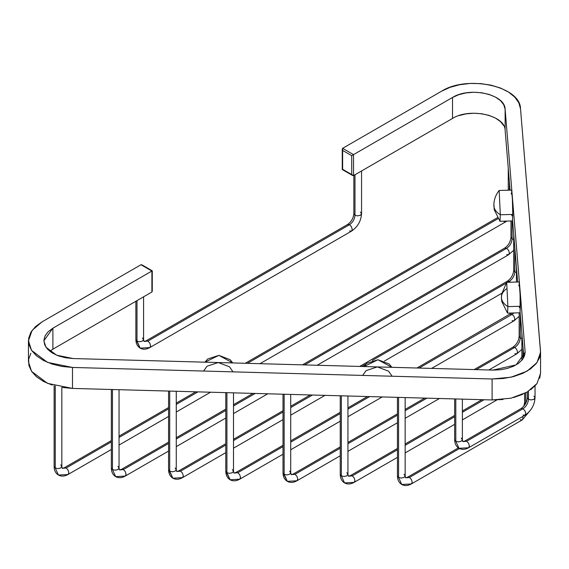 <?xml version="1.0" encoding="UTF-8"?>
<svg xmlns="http://www.w3.org/2000/svg" width="569" height="569" viewBox="0 0 569 569"><rect width="100%" height="100%" fill="white"/><g stroke="black" fill="none" stroke-linecap="round" stroke-linejoin="round"><path stroke-width="0.85" d="M142.022 264.905L140.991 264.741L151.895 271.036L52.896 328.192L43.863 340.781L45.94 347.197L56.608 355.191L73.223 358.555L492.839 370.092L516.104 364.9L525.137 352.318L525.102 351.471L505.123 109.205C505.087 94.283 469.937 86.438 452.526 97.463L452.526 118.437C469.937 107.413 505.087 115.258 505.123 130.18L505.123 109.205L505.123 130.18L510.066 190.167L505.123 130.18M512.577 220.552L517.641 282.018L512.577 220.552M520.151 312.402L523.857 357.382L520.151 312.402M525.102 353.164L525.102 351.471L525.102 353.164M49.788 351.265L52.896 349.167L52.896 328.192L52.896 349.167L151.895 292.011L151.895 271.036L151.895 292.011L152.264 291.043M152.215 290.731L151.895 292.011L52.896 349.167M28.45 340.781L28.45 361.756L31.558 371.379L47.568 383.378L72.491 388.421L72.491 367.446L47.568 362.403L31.558 350.404L28.45 340.781L32.084 330.404L41.992 321.898L140.991 264.741L142.812 265.794M503.06 399.502L492.107 399.957L492.107 378.982L72.491 367.446L72.491 388.421L492.107 399.957L511.012 398.186L527.008 392.169L537.001 383.549L540.55 373.292L540.55 352.318L537.001 362.574L527.008 371.194L511.012 377.211L492.107 378.982L492.107 399.957L72.491 388.421L61.978 387.425M452.526 118.437L353.527 175.601L352.503 175.437L351.713 174.548L353.527 175.601L353.527 154.626L353.527 175.601L452.526 118.437L452.526 97.463L351.713 155.671L351.713 174.548L342.63 169.306L342.261 149.298L342.63 148.331L441.629 91.175L342.63 148.331L353.527 154.626L342.63 148.331L342.63 150.429L351.713 155.671L452.526 97.463L458.77 94.682L466.032 92.911L473.835 92.256L481.673 92.768L489.027 94.404L495.421 97.071L500.436 100.585L503.743 104.724L505.123 109.205L525.102 351.471L524.582 355.682L522.349 359.708L518.544 363.314L513.366 366.308L507.114 368.506L500.144 369.793L492.839 370.092L73.223 358.555L65.463 357.759L58.301 355.853L52.213 352.958L47.597 349.266L44.752 345.02L43.87 340.497L45.001 335.987L48.073 331.798L52.896 328.192L151.895 271.036L140.991 264.741L41.992 321.898L35.378 326.72L30.854 332.289L28.649 338.306L28.891 344.451L31.558 350.404L36.523 355.845L43.507 360.49L52.149 364.089L61.978 366.45L72.491 367.446L492.107 378.982L503.06 378.527L513.515 376.6L522.897 373.3L530.657 368.819L536.368 363.406L539.711 357.368L540.5 351.045L520.514 108.779L518.786 102.712L514.696 97.036L508.473 92.043L500.428 88.01L491.004 85.151L480.691 83.607L470.044 83.465L459.617 84.738L449.979 87.356L441.629 91.175C467.739 74.631 520.464 86.403 520.514 108.779L540.55 352.318M540.55 372.994L539.711 378.342M536.368 384.381L530.657 389.793M522.897 394.274L513.515 397.575M52.149 385.064L43.507 381.465L36.523 376.82L31.558 371.379L28.891 365.426L28.649 359.281L30.854 353.264M503.743 125.699L500.436 121.56L495.421 118.046L489.027 115.379L481.673 113.743L473.835 113.231L466.032 113.885L458.77 115.656M342.63 169.306L351.713 174.548L351.713 155.671L342.63 150.429L342.63 169.306M528.459 399.296L527.328 397.795L528.459 399.296L528.459 391.287L528.459 399.296L531.062 399.95L533.907 399.296L535.038 397.724L533.907 399.296L531.062 399.95L528.459 399.296C528.11 403.293 526.297 406.437 523.011 408.741C526.297 406.437 528.11 403.293 528.459 399.296M523.011 415.029L524.938 415.221L525.735 413.457L524.874 410.669L523.011 408.741L521.14 408.514L523.011 408.741L466.694 441.252L464.766 441.06L466.694 441.252L523.011 408.741L524.874 410.669L525.735 413.457L524.938 415.221C531.147 411.031 534.511 405.199 535.038 397.724L533.907 396.152M468.621 447.732C465.115 449.688 461.907 449.88 458.991 448.308L455.797 441.252L458.991 448.308L468.564 447.767L469.418 445.968L468.564 443.18L466.694 441.252L468.564 443.18L469.418 445.968L468.621 447.732L524.938 415.221M462.377 399.139L462.377 439.673L461.246 441.252L458.401 441.9L455.797 441.252L455.797 398.961L455.797 441.252L454.667 439.745L455.797 441.252L458.401 441.9L461.246 441.252L462.377 439.673L461.246 438.102M527.328 391.977L527.328 397.724C526.873 402.269 524.789 405.882 521.083 408.549L464.766 441.06L462.846 441.629L466.694 441.252L462.846 441.629L462.377 439.673M525.457 403.841L524.604 402.447L525.457 403.841M525.735 392.873L525.735 403.35L525.735 392.873M520.286 419.751L522.207 419.943L523.011 418.179L522.691 416.515L523.011 418.179L522.207 419.943L530.628 409.993M409.474 477.434L407.546 477.242L409.474 477.434L459.475 448.564L409.474 477.434L411.337 479.361L412.198 482.149L411.401 483.913L412.198 482.149L411.337 479.361L409.474 477.434L405.619 477.811L409.474 477.434M411.401 483.913C407.895 485.869 404.687 486.061 401.771 484.489L398.577 477.434L401.771 484.489L411.337 483.949L522.207 419.943M405.156 397.567L405.156 475.862L404.026 477.434L401.181 478.081L398.577 477.434L398.577 397.382L398.577 477.434L397.447 475.926L398.577 477.434L401.181 478.081L404.026 477.434L405.156 475.862L404.026 474.283M523.011 347.069L523.011 358.811L523.011 347.069M352.254 475.862L350.326 475.67L352.254 475.862L397.447 449.766L352.254 475.862L354.117 477.789L354.978 480.577L354.181 482.341L354.978 480.577L354.117 477.789L352.254 475.862L348.399 476.239L352.254 475.862M484.105 399.737L462.377 412.283L484.105 399.737M454.667 416.728L405.156 445.321L454.667 416.728M354.181 482.341C350.675 484.297 347.467 484.489 344.551 482.917L341.357 475.862L344.551 482.917L354.117 482.377L397.447 457.362M347.936 395.996L347.936 474.283L346.806 475.862L343.961 476.509L341.357 475.862L341.357 395.811L341.357 475.862L340.226 474.354L341.357 475.862L343.961 476.509L346.806 475.862L347.936 474.283L346.806 472.711M290.716 394.417L290.716 472.711L289.585 474.283L286.74 474.937L284.137 474.283L284.137 394.239L284.137 474.283L283.006 472.782L287.331 481.346L296.961 480.769L297.758 479.006L296.897 476.217L295.034 474.283L291.179 474.667L295.034 474.283L296.897 476.217L297.758 479.006L296.961 480.769C293.455 482.725 290.247 482.917 287.331 481.346L284.137 474.283L286.74 474.937L289.585 474.283L290.716 472.711L289.585 471.139M340.226 446.893L293.106 474.098L295.034 474.283L340.226 448.194L295.034 474.283L293.17 474.062L291.179 474.667L290.716 472.711M514.831 347.389L516.702 349.316L517.555 352.104L516.759 353.868L517.555 352.104L516.702 349.316L514.831 347.389L476.296 369.637L514.831 347.389L512.904 347.197L514.831 347.389C518.117 345.091 519.938 341.941 520.286 337.943C519.938 341.941 518.117 345.091 514.831 347.389M347.936 443.742L397.447 415.157L347.936 443.742M405.156 410.711L426.885 398.165L405.156 410.711M519.156 312.815L519.156 336.443L520.286 337.943L521.88 338.498L520.286 337.943L520.286 314.031L520.286 337.943L519.156 336.371C518.7 340.923 516.616 344.529 512.904 347.197L474.141 369.58M514.831 353.676L516.759 353.868L488.849 369.985M233.496 392.845L233.496 471.139L232.365 472.711L229.52 473.365L226.917 472.711L226.917 392.667L226.917 472.711L225.786 471.21L230.104 479.767L239.741 479.198L240.538 477.434L239.677 474.646L237.814 472.711L233.959 473.095L237.814 472.711L239.677 474.646L240.538 477.434L239.741 479.198C236.235 481.154 233.027 481.338 230.104 479.767L226.917 472.711L229.52 473.365L232.365 472.711L233.496 471.139L232.365 469.567M283.006 445.321L235.886 472.519L237.814 472.711L283.006 446.622L237.814 472.711L235.95 472.49L233.959 473.095L233.496 471.139M512.107 314.351L513.978 316.279L514.831 319.067L514.035 320.831L514.831 319.067L513.978 316.279L512.107 314.351L419.076 368.065L512.107 314.351L510.18 314.159L512.107 314.351L513.907 312.964L512.107 314.351M290.716 442.17L340.226 413.585L290.716 442.17M347.936 409.132L369.665 396.593L347.936 409.132M512.107 320.646L513.978 320.866L431.629 368.406M517.555 282.025L517.555 280.994L517.555 282.025M176.269 391.273L176.269 469.567L175.145 471.139L172.3 471.793L169.697 471.139L169.697 391.095L169.697 471.139L168.566 469.638L172.884 478.195L182.521 477.626L183.318 475.862L182.457 473.067L180.593 471.139L176.739 471.523L180.593 471.139L182.457 473.067L183.318 475.862L182.521 477.626C179.015 479.575 175.8 479.767 172.884 478.195L169.697 471.139L172.3 471.793L175.145 471.139L176.269 469.567L175.145 467.995M225.786 443.742L178.666 470.947L180.593 471.139L225.786 445.05L180.593 471.139L178.73 470.919L176.739 471.523L176.269 469.567M509.383 281.314L510.485 282.217L509.383 281.314L507.69 282.295L509.383 281.314L507.456 281.122L509.383 281.314C512.669 279.016 514.49 275.873 514.831 271.875C514.49 275.873 512.669 279.016 509.383 281.314M233.496 440.598L283.006 412.013L233.496 440.598M290.716 407.56L312.445 395.014L290.716 407.56M361.848 366.493L365.924 364.139L361.848 366.493M372.304 360.454L505.976 283.284L372.304 360.454M513.707 234.272L513.707 270.375L514.831 271.875L516.432 272.43L514.831 271.875L514.831 247.956L514.831 271.875L513.707 270.303C513.252 274.848 511.168 278.454 507.456 281.122L359.7 366.429M143.573 296.812L143.573 339.522L142.449 341.094L139.597 341.741L136.994 341.094L136.994 300.61L136.994 341.094L135.87 339.586L140.187 348.15L149.825 347.574L150.621 345.81L149.761 343.022L147.897 341.094L144.042 341.471L147.897 341.094L149.761 343.022L150.621 345.81L149.825 347.574C146.318 349.53 143.103 349.722 140.187 348.15L136.994 341.094L139.597 341.741L142.449 341.094L143.573 339.522L142.449 337.943M353.854 175.408L353.854 213.738L354.978 215.238L353.854 213.667C353.399 218.212 351.315 221.825 347.602 224.492L349.53 224.677L347.602 224.492L145.97 340.902L147.897 341.094L349.53 224.677L351.393 226.611L352.254 229.399L351.457 231.163L352.254 229.399L351.393 226.611L349.53 224.677L147.897 341.094L146.034 340.867L144.042 341.471L143.573 339.522M361.557 170.963L361.557 213.667L360.426 215.238L357.581 215.893L354.978 215.238C354.636 219.236 352.816 222.379 349.53 224.677C352.816 222.379 354.636 219.236 354.978 215.238L357.581 215.893L360.426 215.238L361.557 213.667L360.426 212.095M349.53 230.971L351.457 231.163L149.825 347.574M354.978 215.238L354.978 174.761L354.978 215.238M512.107 238.838L510.983 237.337L512.107 238.838L512.107 220.95L512.107 238.838L513.707 239.393L512.107 238.838C511.766 242.835 509.945 245.979 506.659 248.276C509.945 245.979 511.766 242.835 512.107 238.838M506.659 254.571L508.586 254.763L509.383 252.999L508.522 250.211L506.659 248.276L504.731 248.084L506.659 248.276L304.628 364.921L506.659 248.276L508.522 250.211L509.383 252.999L508.586 254.763L513.707 250.268M123.373 469.567L121.446 469.375L123.373 469.567L168.566 443.471L123.373 469.567L125.237 471.495L126.098 474.283L125.301 476.047L126.098 474.283L125.237 471.495L123.373 469.567L119.518 469.951L123.373 469.567M255.225 393.442L233.496 405.989L255.225 393.442M225.786 410.441L176.269 439.026L225.786 410.441M125.301 476.047C121.794 478.003 118.58 478.195 115.663 476.623L112.47 469.567L115.663 476.623L125.237 476.082L168.566 451.068M119.049 389.701L119.049 467.995L117.925 469.567L115.08 470.214L112.47 469.567L112.47 389.516L112.47 469.567L111.346 468.067L112.47 469.567L115.08 470.214L117.925 469.567L119.049 467.995L117.925 466.424M509.383 181.888L509.383 190.188L509.383 181.888M503.935 221.533L505.798 221.761L506.865 221.092M66.153 467.995L64.226 467.803L66.153 467.995L111.346 441.9L66.153 467.995L68.017 469.923L68.877 472.711L68.081 474.475L68.877 472.711L68.017 469.923L66.153 467.995L62.298 468.372L66.153 467.995M497.946 218.702L247.408 363.342L497.946 218.702M197.998 391.87L176.269 404.417L197.998 391.87M168.566 408.869L119.049 437.454L168.566 408.869M68.081 474.475C64.574 476.431 61.36 476.623 58.443 475.051L55.25 467.995L58.443 475.051L68.017 474.51L111.346 449.496M61.829 387.397L61.829 466.424L60.705 467.995L57.853 468.643L55.25 467.995L55.25 385.974L55.25 467.995L54.126 466.488L55.25 467.995L57.853 468.643L60.705 467.995L61.829 466.424L60.705 464.845M501.438 297.886C501.78 301.243 503.935 304.152 507.889 306.62L506.702 282.338L501.609 294.152L501.431 298.298L501.815 301.598L507.548 313.121L507.889 306.62C503.935 304.152 501.78 301.243 501.438 297.886L501.41 297.238L501.438 297.886C501.225 294.529 502.889 291.513 506.424 288.839M519.148 282.004L520.123 294.77L520.059 312.765M519.44 307.68L519.362 306.328M518.885 285.923L518.914 284.841M506.702 282.338L507.889 306.62L520.336 306.271L519.938 290.311L519.177 281.975L506.73 282.324M520.023 312.794L520.336 306.271L507.889 306.62L507.576 313.135L520.023 312.794M499.127 190.487C495.983 194.442 494.233 198.894 493.885 203.837L494.241 209.748L499.973 221.27L500.315 214.762C496.36 212.301 494.205 209.385 493.856 206.035L493.835 205.381L493.856 206.035C494.205 209.385 496.36 212.301 500.315 214.762L499.155 190.466L500.315 214.762L512.761 214.421L512.484 220.914M511.865 215.822L511.787 214.477M511.311 194.065L511.332 192.983M511.567 190.153L512.42 199.605L512.761 214.421L512.363 198.46L511.602 190.124L499.155 190.466M512.449 220.943L512.761 214.421L500.315 214.762L500.002 221.284L512.449 220.943M204.954 362.176L207.642 359.018L218.866 355.355L230.089 359.636L232.785 362.944L218.866 355.355L204.954 362.176M219.997 362.673L216.554 362.574M203.553 371.045L207.052 366.208L218.276 362.545L229.499 366.82L232.998 371.856M364.046 366.55L366.742 363.392L377.965 359.729L389.189 364.011L391.877 367.318L377.965 359.729L364.046 366.55M379.096 367.048L375.647 366.948M362.645 375.419L366.144 370.583L377.368 366.92L388.591 371.194L392.098 376.23M141.901 264.834L152.272 270.816L152.272 291.179M342.254 149.163L342.254 169.526L352.624 175.508M535.038 397.724L535.038 385.931M454.667 398.926L454.667 439.673C454.731 443.692 456.167 446.565 458.991 448.308M523.885 406.095L524.604 402.447L524.604 393.456M405.156 475.862L405.619 477.811L407.546 477.242L458.365 447.903M397.447 397.354L397.447 475.862C397.511 479.873 398.947 482.747 401.771 484.489M521.88 360.277L521.88 333.384M347.936 474.283L348.399 476.239L350.326 475.67L397.447 448.464M405.156 444.012L454.667 415.427M462.377 410.982L481.95 399.68M405.156 452.917L454.667 424.325M462.377 419.879L496.893 399.95M340.226 395.782L340.226 474.283C340.29 478.301 341.727 481.175 344.551 482.917M287.331 481.346C284.507 479.603 283.063 476.722 283.006 472.711L283.006 394.21M439.439 398.506L405.156 418.307M397.447 422.753L347.936 451.338M340.226 455.79L296.961 480.769M424.73 398.101L405.156 409.403M397.447 413.855L347.936 442.44M521.88 349.38L516.759 353.868M230.104 479.767C227.287 478.031 225.843 475.151 225.786 471.139L225.786 392.631M382.219 396.934L347.936 416.728M340.226 421.181L290.716 449.766M283.006 454.218L239.741 479.198M511.723 313.021L416.921 368.008M367.51 396.529L347.936 407.831M340.226 412.283L290.716 440.868M519.156 316.343L514.035 320.831M516.432 267.309L516.432 282.053M172.884 478.195C170.067 476.459 168.623 473.579 168.566 469.567L168.566 391.059M501.737 293.327L384.409 361.066M324.999 395.363L290.716 415.157M283.006 419.609L233.496 448.194M225.786 452.647L182.521 477.626M310.29 394.957L290.716 406.259M283.006 410.711L233.496 439.296M140.187 348.15C137.371 346.407 135.927 343.534 135.87 339.522L135.87 301.264M361.557 213.667C361.038 221.142 357.666 226.974 351.457 231.163M302.473 364.857L504.731 248.084C508.444 245.417 510.528 241.811 510.983 237.266L510.983 220.978M119.049 467.995L119.518 469.951L121.446 469.375L168.566 442.17M176.269 437.725L225.786 409.132M233.496 404.687L253.07 393.385M176.269 446.622L225.786 418.037M233.496 413.585L267.779 393.791M317.189 365.262L508.586 254.763M111.346 389.488L111.346 467.995C111.403 472.007 112.847 474.88 115.663 476.623M508.252 190.217L508.252 168.204M61.829 466.424L62.298 468.372L64.226 467.803L111.346 440.598M119.049 436.146L168.566 407.56M176.269 403.115L195.85 391.813M245.253 363.285L497.327 217.749M119.049 445.05L168.566 416.458M176.269 412.013L210.558 392.219M259.969 363.691L505.862 221.725M54.126 385.661L54.126 466.424C54.183 470.435 55.627 473.308 58.443 475.051"/></g></svg>
